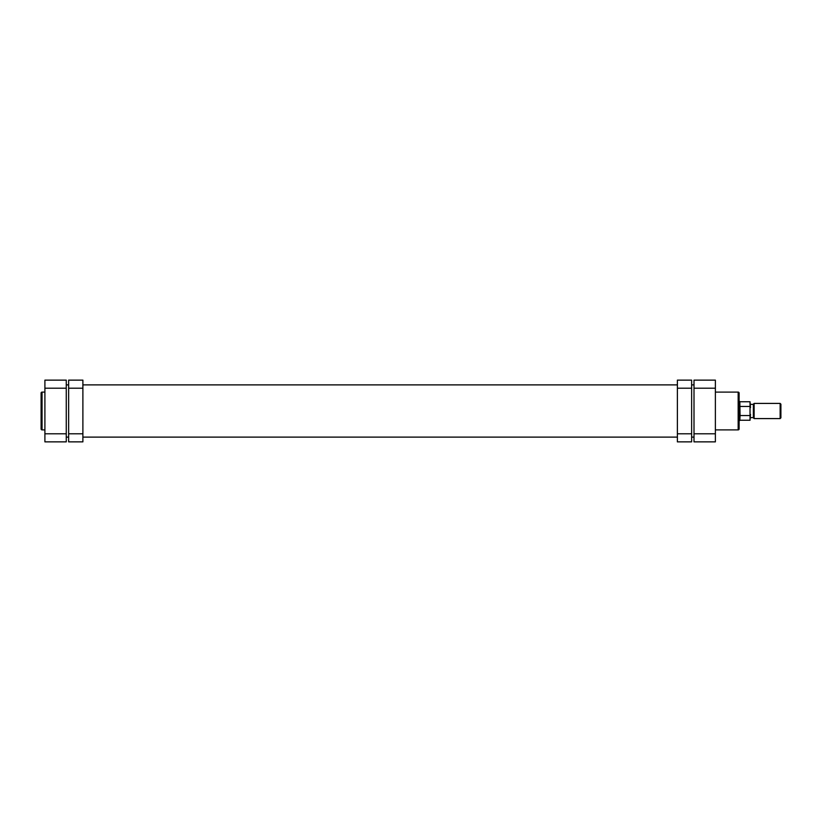 <?xml version="1.0" encoding="UTF-8"?>
<svg xmlns="http://www.w3.org/2000/svg" width="822" height="822" viewBox="0 0 822 822"><rect width="100%" height="100%" fill="white"/><g stroke="black" fill="none" stroke-linecap="round" stroke-linejoin="round"><path stroke-width="1.23" d="M66.263 437.119L68.637 437.119M82.888 437.119L677.39 437.119M691.631 437.119L694.004 437.119M66.263 384.881L68.637 384.881M82.888 384.881L677.39 384.881M691.631 384.881L694.004 384.881M780.9 404.167L780.9 417.833L780.14 418.593L780.14 403.407L780.9 404.167M754.123 418.593L753.363 417.833L753.363 404.167L754.123 403.407L754.123 418.593L780.14 418.593M740.067 420.258L750.034 420.258L750.034 415.531L740.067 415.531L739.831 420.494L739.831 401.506L739.112 401.506M739.831 401.506L740.067 415.531M750.034 415.531L750.034 401.742L750.507 407.537M750.507 414.463L750.034 420.258M740.067 406.469L750.034 406.469M41.1 428.95L41.1 393.05A0.945 0.945 0 0 1 42.045 392.104L42.045 429.896A0.945 0.945 0 0 1 41.1 428.95M44.902 392.104L42.045 392.104M44.902 429.896L42.045 429.896M44.902 433.79L66.263 433.79L66.263 441.866L44.902 441.866L44.902 380.134L66.263 380.134L66.263 388.21L44.902 388.21M66.263 433.79L66.263 388.21M739.112 393.05L739.112 428.95A0.945 0.945 0 0 1 738.166 429.896L738.166 392.104A0.945 0.945 0 0 1 739.112 393.05M715.376 429.896L738.166 429.896M715.376 392.104L738.166 392.104M715.376 388.21L694.004 388.21L694.004 380.134L715.376 380.134L715.376 441.866L694.004 441.866L694.004 433.79L715.376 433.79M694.004 388.21L694.004 433.79M82.888 388.21L68.637 388.21L68.637 380.134L82.888 380.134L82.888 441.866L68.637 441.866L68.637 433.79L82.888 433.79M68.637 388.21L68.637 433.79M677.39 433.79L691.631 433.79L691.631 441.866L677.39 441.866L677.39 380.134L691.631 380.134L691.631 388.21L677.39 388.21M691.631 433.79L691.631 388.21M754.123 403.407L780.14 403.407M750.507 404.352L753.363 404.352M750.507 417.648L753.363 417.648M740.067 401.742L750.034 401.742M739.112 420.494L739.831 420.494"/></g></svg>
